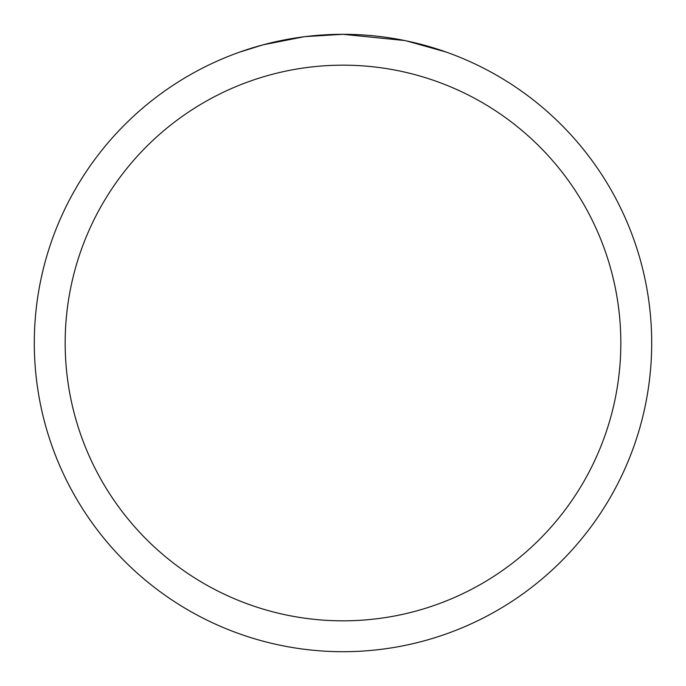 <?xml version="1.0" encoding="UTF-8"?>
<svg xmlns="http://www.w3.org/2000/svg" width="686" height="686" viewBox="0 0 686 686"><rect width="100%" height="100%" fill="white"/><g stroke="black" fill="none" stroke-linecap="round" stroke-linejoin="round"><path stroke-width="1.03" d="M349.894 34.377L354.748 34.523M385.729 37.276L387.23 37.49M404.697 40.525L343 34.309A308.7 308.7 0 0 1 651.7 343A308.7 308.7 0 0 1 343 651.7A308.7 308.7 0 0 1 34.3 343A308.7 308.7 0 0 1 343 34.3L305.467 36.59M406.326 40.868L446.2 52.059M343 65.17A277.83 277.83 0 0 1 620.83 343A277.83 277.83 0 0 1 343 620.83A277.83 277.83 0 0 1 65.17 343A277.83 277.83 0 0 1 343 65.17M303.838 36.795L263.115 44.813L239.834 52.059M317.524 35.355L335.969 34.377M270.181 43.012L287.606 39.308M290.667 38.768L299.602 37.37M308.889 36.195L314.925 35.578M316.066 35.475L318.193 35.295M321.494 35.055L327.445 34.694"/></g></svg>
